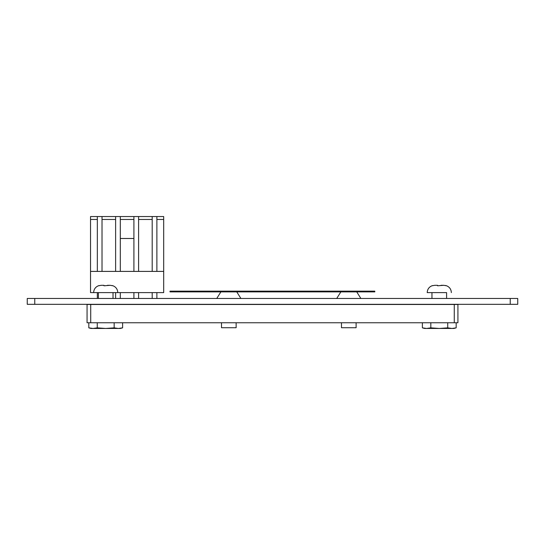 <?xml version="1.0" encoding="UTF-8"?>
<svg xmlns="http://www.w3.org/2000/svg" width="545" height="545" viewBox="0 0 545 545"><rect width="100%" height="100%" fill="white"/><g stroke="black" fill="none" stroke-linecap="round" stroke-linejoin="round"><path stroke-width="0.82" d="M27.25 298.469L517.736 298.469L517.75 304.321L27.25 304.321L27.25 298.469L27.25 304.321M97.337 219.465L90.531 219.465L90.531 216.542L163.684 216.542L163.684 219.465L156.878 219.465M90.531 219.465L90.531 292.617L163.684 292.617L163.684 271.403L133.913 271.403L133.913 216.542L138.594 216.542L138.594 271.403M152.198 219.465L138.594 219.465M133.913 219.465L120.302 219.465M115.622 219.465L102.017 219.465M102.017 271.403L97.337 271.403L97.337 216.542L102.017 216.542L102.017 271.403M97.337 298.469L97.337 292.617M115.622 271.403L115.622 216.542L120.302 216.542L120.302 271.403L90.531 271.403L163.684 271.403L163.684 219.465M156.878 271.403L152.198 271.403L152.198 216.542L156.878 216.542L156.878 271.403M120.302 292.617L120.302 298.469M115.622 298.469L115.622 292.617M138.594 292.617L138.594 298.469M133.913 298.469L133.913 292.617M156.878 292.617L156.878 298.469M152.198 298.469L152.198 292.617M120.302 238.485L133.913 238.485M457.923 304.464L457.923 322.756L87.064 322.756L87.064 304.464L457.923 304.464L457.923 322.756M374.817 291.888L374.817 291.153L169.992 291.153L169.992 291.888L374.817 291.888M122.605 322.756L122.605 327.852L118.381 328.458L114.157 327.852L105.71 328.458L97.262 327.852L93.038 328.458L88.815 327.852L91.349 328.356M114.157 322.756L114.157 327.852M120.07 328.356L122.605 327.852L120.336 328.458L91.076 328.458L88.815 327.852L88.815 322.756M97.262 322.756L97.262 327.852M105.573 285.709L105.022 285.723M98.495 285.791L101.227 285.301L103.972 285.301L103.972 285.784L110.185 285.301L112.924 285.791M99.19 285.566L98.591 285.757M113.026 298.469L113.026 292.617L117.781 292.617L105.71 292.617M112.393 285.614L112.004 285.512M456.172 322.756L456.172 327.852L451.948 328.458L447.724 327.852L439.277 328.458L430.829 327.852L426.606 328.458L422.382 327.852L424.916 328.356M447.724 322.756L447.724 327.852M453.638 328.356L456.172 327.852L453.91 328.458L424.65 328.458L422.382 327.852L422.382 322.756M430.829 322.756L430.829 327.852M439.141 285.709L438.589 285.723M446.593 298.469L446.593 292.617L427.205 292.617L439.277 292.617L431.96 292.617L431.96 298.469M432.062 285.791L434.801 285.301L437.54 285.301L437.54 285.784L443.759 285.301L446.491 285.791M432.757 285.566L432.165 285.757M446.593 292.617L439.277 292.617M446.11 285.662L445.394 285.471M353.269 291.153L350.53 291.153M356.11 322.756L356.11 327.729L341.477 327.729L341.477 322.756M347.056 291.153L344.311 291.153M233.308 291.153L230.562 291.153M236.142 322.756L236.142 327.729L221.508 327.729L221.508 322.756M227.088 291.153L224.349 291.153M510.236 298.469L510.236 304.321M34.757 298.469L34.757 304.321M87.064 322.756L87.064 304.464M454.264 322.756L454.264 304.464M90.722 304.464L90.722 322.756M107.447 285.301L110.185 285.301M441.014 285.301L443.759 285.301M93.638 292.617C93.808 289.3 95.43 287.004 98.495 285.73M98.393 298.469L98.393 292.617M112.924 285.73C115.99 287.004 117.611 289.3 117.781 292.617M427.205 292.617C427.375 289.3 428.997 287.004 432.062 285.73M446.491 285.73C449.557 287.004 451.178 289.3 451.349 292.617M360.865 298.469L356.737 291.888M340.85 291.888L336.721 298.469M240.897 298.469L236.768 291.888M220.882 291.888L216.753 298.469"/></g></svg>
